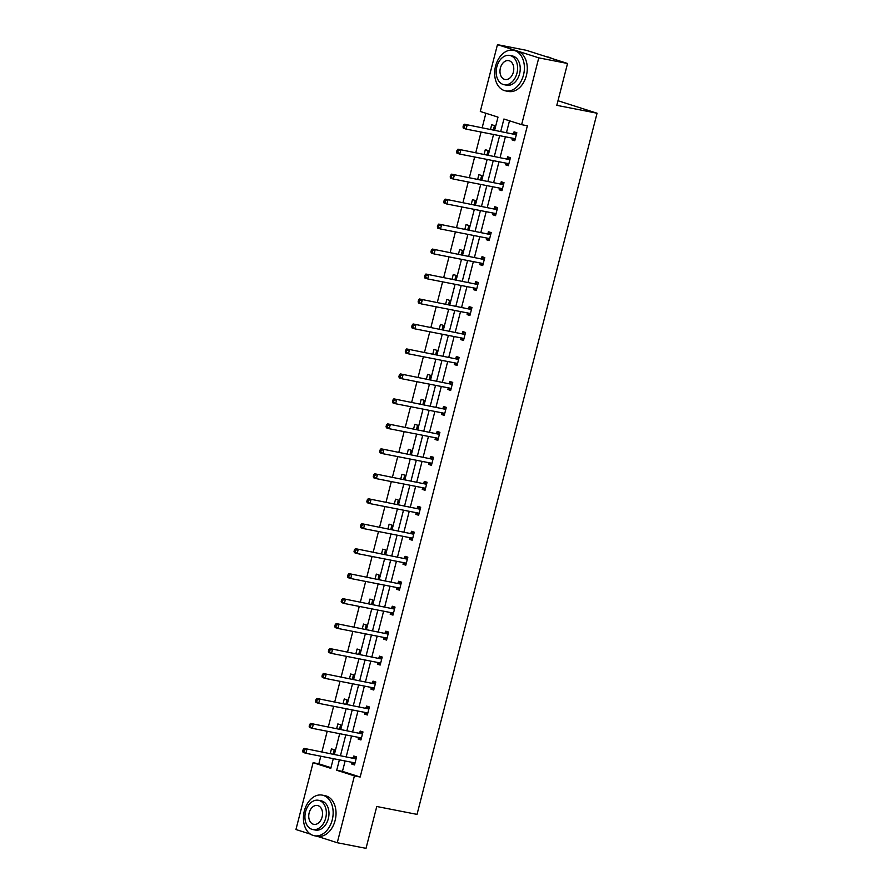 <?xml version="1.0" encoding="UTF-8"?>
<svg xmlns="http://www.w3.org/2000/svg" width="893" height="893" viewBox="0 0 893 893"><rect width="100%" height="100%" fill="white"/><g stroke="black" fill="none" stroke-linecap="round" stroke-linejoin="round"><path stroke-width="1.34" d="M310.496 834.162L295.94 829.519L313.097 762.7L330.801 768.348L333.29 758.659M320.799 756.215L318.846 763.816L313.097 762.7M485.881 113.255L482.175 127.71M481.059 132.03L475.768 152.67M474.652 157.001L469.35 177.64M468.245 181.971L462.942 202.611M461.837 206.942L456.535 227.57M455.419 231.901L450.128 252.54M449.012 256.871L443.709 277.511M442.604 281.842L437.302 302.47M436.186 306.801L430.895 327.441M429.779 331.772L424.476 352.411M423.371 356.742L418.069 377.371M416.964 381.702L411.662 402.341M410.546 406.672L405.255 427.312M404.138 431.643L398.836 452.282M397.731 456.613L392.429 477.242M391.313 481.573L386.022 502.212M384.905 506.543L379.603 527.183M378.498 531.514L373.196 552.142M372.091 556.473L366.789 577.112M365.672 581.443L360.381 602.083M359.265 606.414L353.963 627.042M352.858 631.373L347.556 652.013M346.439 656.344L341.148 676.983M340.032 681.314L334.73 701.954M333.625 706.274L328.323 726.913M327.218 731.244L321.915 751.884M494.655 130.144L498.004 117.128L480.3 111.469L497.457 44.65L538.78 57.855L521.624 124.674L503.92 119.015L500.761 131.338M538.78 57.855L567.546 63.481L526.223 50.276L497.457 44.65M567.546 63.481L556.797 105.341L597.06 113.221L417.031 814.383L376.768 806.502L366.018 848.35L337.264 842.724L317.171 836.294A20.684 14.601 -78.9 0 0 335.121 820.455A20.684 14.601 -78.9 0 0 325.141 795.696L322.261 795.127A20.684 14.601 -78.9 0 0 304.323 810.978A20.684 14.601 -78.9 0 0 314.314 835.736A20.684 14.601 -78.9 0 0 332.241 819.897A20.684 14.601 -78.9 0 0 322.261 795.127M597.06 113.221L557.98 100.73M508.452 165.372L505.572 164.814L508.374 165.707L510.428 157.704L507.637 156.811L507.168 158.597M505.572 164.814L506.007 163.14M495.637 215.313L492.757 214.744L495.548 215.637L497.602 207.634L494.811 206.741L494.354 208.538M492.757 214.744L493.182 213.07M482.812 265.243L479.932 264.685L482.722 265.578L484.787 257.575L481.986 256.682L481.528 258.468M479.932 264.685L480.367 263.011M469.986 315.173L467.117 314.615L469.908 315.508L471.962 307.505L469.171 306.612L468.713 308.409M467.117 314.615L467.541 312.941M457.171 365.114L454.291 364.545L457.082 365.438L459.136 357.434L456.345 356.553L455.888 358.339M454.291 364.545L454.727 362.882M444.346 415.044L441.477 414.486L444.267 415.379L446.321 407.375L443.531 406.482L443.062 408.268M441.477 414.486L441.901 412.812M431.531 464.985L428.651 464.416L431.442 465.309L433.496 457.305L430.705 456.412L430.247 458.209M428.651 464.416L429.075 462.741M418.705 514.915L415.825 514.357L418.627 515.25L420.681 507.246L417.891 506.353L417.422 508.139M415.825 514.357L416.261 512.682M405.891 564.845L403.011 564.287L405.802 565.18L407.855 557.176L405.065 556.283L404.607 558.069M403.011 564.287L403.435 562.612M393.065 614.786L390.185 614.217L392.976 615.11L395.03 607.106L392.239 606.213L391.781 608.01M390.185 614.217L390.621 612.553M380.239 664.716L377.371 664.158L380.161 665.051L382.215 657.047L379.425 656.154L378.967 657.94M377.371 664.158L377.795 662.483M367.425 714.657L364.545 714.087L367.336 714.98L369.389 706.977L366.599 706.084L366.141 707.881M364.545 714.087L364.98 712.413M354.599 764.587L351.73 764.028L354.521 764.921L356.575 756.918L353.784 756.025L353.315 757.811M351.73 764.028L352.155 762.354M509.501 120.801L506.51 132.465M505.393 136.796L500.102 157.436M498.986 161.767L493.684 182.406M492.579 186.737L487.277 207.366M486.172 211.697L480.869 232.336M479.753 236.667L474.462 257.307M473.346 261.638L468.044 282.277M466.939 286.597L461.636 307.237M460.52 311.568L455.229 332.207M454.113 336.538L448.811 357.178M447.706 361.509L442.403 382.137M441.298 386.468L435.996 407.108M434.88 411.439L429.589 432.078M428.473 436.409L423.17 457.037M422.065 461.368L416.763 482.008M415.647 486.339L410.356 506.978M409.24 511.309L403.937 531.949M402.832 536.269L397.53 556.908M396.425 561.239L391.123 581.879M390.007 586.21L384.716 606.849M383.599 611.18L378.297 631.809M377.192 636.14L371.89 656.779M370.774 661.11L365.483 681.75M364.366 686.081L359.064 706.709M357.959 711.04L352.657 731.68M351.552 736.011L346.25 756.65M345.133 760.981L342.466 771.373L360.169 777.022L527.372 125.801L521.624 124.674M361.018 739.616L358.138 739.058L360.928 739.951L362.982 731.947L360.192 731.054L359.734 732.84M358.138 739.058L358.562 737.384M373.832 689.686L370.952 689.117L373.754 690.01L375.808 682.018L373.017 681.125L372.548 682.911M370.952 689.117L371.388 687.454M386.658 639.756L383.778 639.187L386.569 640.08L388.622 632.077L385.832 631.184L385.374 632.981M383.778 639.187L384.202 637.513M399.472 589.815L396.604 589.257L399.394 590.15L401.448 582.147L398.658 581.254L398.189 583.04M396.604 589.257L397.028 587.583M412.298 539.885L409.418 539.316L412.209 540.209L414.263 532.206L411.472 531.313L411.014 533.11M409.418 539.316L409.854 537.653M425.113 489.944L422.244 489.386L425.035 490.279L427.088 482.276L424.298 481.383L423.84 483.169M422.244 489.386L422.668 487.712M437.938 440.015L435.058 439.445L437.849 440.338L439.903 432.346L437.112 431.453L436.655 433.239M435.058 439.445L435.494 437.782M450.764 390.085L447.884 389.515L450.675 390.408L452.729 382.405L449.938 381.512L449.48 383.309M447.884 389.515L448.308 387.841M463.579 340.144L460.699 339.586L463.5 340.479L465.554 332.475L462.764 331.582L462.295 333.368M460.699 339.586L461.134 337.911M476.404 290.214L473.524 289.645L476.315 290.538L478.369 282.534L475.578 281.641L475.121 283.438M473.524 289.645L473.949 287.981M489.219 240.273L486.35 239.715L489.141 240.608L491.195 232.604L488.404 231.711L487.935 233.497M486.35 239.715L486.774 238.04M502.045 190.343L499.165 189.785L501.955 190.667L504.009 182.674L501.219 181.781L500.761 183.567M499.165 189.785L499.6 188.11M514.859 140.413L511.99 139.844L514.781 140.737L516.835 132.733L514.044 131.84L513.587 133.637M511.99 139.844L512.415 138.169M360.169 777.022L354.421 775.894L337.264 842.724M334.395 754.328L339.697 733.689M340.813 729.358L346.104 708.718M347.221 704.398L352.523 683.759M353.628 679.428L358.93 658.788M360.035 654.457L365.337 633.818M366.454 629.487L371.745 608.859M372.861 604.528L378.163 583.888M379.268 579.557L384.57 558.918M385.687 554.586L390.978 533.958M392.094 529.627L397.396 508.988M398.501 504.657L403.803 484.017M404.909 479.686L410.211 459.047M411.327 454.727L416.618 434.087M417.734 429.756L423.036 409.117M424.142 404.786L429.444 384.146M430.56 379.815L435.851 359.187M436.967 354.856L442.269 334.216M443.374 329.885L448.677 309.246M449.782 304.915L455.084 284.287M456.2 279.956L461.491 259.316M462.607 254.985L467.91 234.346M469.015 230.014L474.317 209.386M475.433 205.055L480.724 184.416M481.84 180.085L487.143 159.445M488.248 155.114L493.55 134.475M339.385 759.854L336.717 770.246L354.421 775.894M499.645 135.669L494.342 156.308M493.237 160.64L487.935 181.279M486.83 185.61L481.528 206.25M480.412 210.569L475.121 231.209M474.004 235.54L468.702 256.179M467.597 260.51L462.295 281.15M461.179 285.481L455.888 306.109M454.771 310.44L449.469 331.08M448.364 335.411L443.062 356.05M441.957 360.381L436.655 381.01M435.538 385.341L430.247 405.98M429.131 410.311L423.829 430.951M422.724 435.282L417.422 455.921M416.305 460.241L411.014 480.88M409.898 485.212L404.596 505.851M403.491 510.182L398.189 530.822M397.084 535.153L391.781 555.781M390.665 560.112L385.374 580.751M384.258 585.082L378.956 605.722M377.851 610.053L372.548 630.681M371.432 635.012L366.141 655.652M365.025 659.983L359.723 680.622M358.618 684.953L353.315 705.593M352.21 709.913L346.908 730.552M345.792 734.883L340.501 755.523M318.846 763.816L330.968 767.69M490.514 129.34L491.708 124.707L494.499 125.6L493.394 129.898M484.106 154.31L485.301 149.678L488.091 150.56L486.986 154.869M477.699 179.27L478.882 174.637L481.673 175.53L480.568 179.839M471.281 204.24L472.475 199.608L475.266 200.501L474.161 204.798M464.873 229.211L466.068 224.578L468.858 225.471L467.753 229.769M458.466 254.17L459.649 249.538L462.451 250.431L461.346 254.739M452.059 279.141L453.242 274.508L456.033 275.401L454.928 279.699M445.64 304.111L446.835 299.479L449.625 300.372L448.52 304.669M439.233 329.07L440.428 324.438L443.218 325.331L442.113 329.64M432.826 354.041L434.009 349.409L436.8 350.302L435.695 354.61M426.407 379.012L427.602 374.379L430.393 375.272L429.287 379.57M420 403.982L421.195 399.35L423.985 400.231L422.88 404.54M413.593 428.941L414.776 424.309L417.578 425.202L416.473 429.511M407.186 453.912L408.369 449.279L411.16 450.172L410.054 454.47M400.767 478.882L401.962 474.25L404.752 475.143L403.647 479.441M394.36 503.842L395.554 499.209L398.345 500.102L397.24 504.411M387.953 528.812L389.136 524.18L391.927 525.073L390.821 529.37M381.534 553.783L382.729 549.15L385.519 550.043L384.414 554.341M375.127 578.742L376.321 574.11L379.112 575.003L378.007 579.311M368.72 603.713L369.903 599.08L372.705 599.973L371.6 604.282M362.312 628.683L363.496 624.051L366.286 624.944L365.181 629.241M355.894 653.643L357.088 649.01L359.879 649.903L358.774 654.212M349.487 678.613L350.681 673.981L353.472 674.874L352.367 679.182M343.079 703.584L344.263 698.951L347.053 699.844L345.948 704.142M336.661 728.554L337.855 723.922L340.646 724.815L339.541 729.112M330.254 753.513L331.448 748.881L334.239 749.774L333.134 754.083M342.466 771.373L336.717 770.246M355.459 758.793L304.122 748.401L355.459 758.793A1.652 1.172 107.7 0 0 355.916 758.771L356.117 758.704M304.267 749.93L306.913 749.294L305.886 753.29L303.095 752.397L302.738 751.18L303.854 751.538L304.267 749.93L303.151 749.573L302.738 751.18M354.979 763.124L354.834 763.002A1.652 1.172 107.7 0 0 354.432 762.801L305.886 753.29L303.854 751.538M352.668 757.9A1.652 1.172 107.7 0 0 353.126 757.878L356.363 756.84M354.644 764.408L352.367 762.399M304.122 748.401L303.151 749.573M318.5 800.295L321.145 800.82A14.902 10.515 101.1 0 1 328.334 818.647A14.902 10.515 101.1 0 1 315.419 830.055L312.773 829.541A14.902 10.515 -78.9 0 0 325.688 818.133A14.902 10.515 -78.9 0 0 318.5 800.295A14.902 10.515 -78.9 0 0 305.585 811.704A14.902 10.515 -78.9 0 0 312.773 829.541M322.116 816.983A9.6 6.776 -78.9 0 0 317.484 805.497A9.6 6.776 -78.9 0 0 309.168 812.842A9.6 6.776 -78.9 0 0 313.8 824.339A9.6 6.776 -78.9 0 0 322.116 816.983M495.57 66.127A20.684 14.601 -78.9 0 0 505.561 90.885A20.684 14.601 -78.9 0 0 523.488 75.045A20.684 14.601 -78.9 0 0 513.508 50.276A20.684 14.601 -78.9 0 0 495.57 66.127M505.561 90.885L508.43 91.454A20.684 14.601 -78.9 0 0 526.368 75.604A20.684 14.601 -78.9 0 0 516.388 50.845L513.508 50.276M509.747 55.444L512.392 55.969A14.902 10.515 101.1 0 1 519.581 73.795A14.902 10.515 101.1 0 1 506.666 85.203L504.02 84.679A14.902 10.515 -78.9 0 0 516.935 73.271A14.902 10.515 -78.9 0 0 509.747 55.444A14.902 10.515 -78.9 0 0 496.832 66.852A14.902 10.515 -78.9 0 0 504.02 84.679M513.363 72.132A9.6 6.776 -78.9 0 0 508.731 60.646A9.6 6.776 -78.9 0 0 500.404 67.991A9.6 6.776 -78.9 0 0 505.036 79.488A9.6 6.776 -78.9 0 0 513.363 72.132M551.707 58.425A20.684 14.601 -78.9 0 0 548.246 57.085L546.304 56.705M361.866 733.834L310.53 723.43L361.866 733.834A1.652 1.172 107.7 0 0 362.335 733.8L362.525 733.733M310.686 724.96L313.32 724.323L312.293 728.331L309.503 727.438L309.157 726.21L310.273 726.567L310.686 724.96L309.57 724.603L309.157 726.21M361.386 738.154L361.241 738.031A1.652 1.172 107.7 0 0 360.839 737.83L312.293 728.331L310.273 726.567M359.075 732.941A1.652 1.172 107.7 0 0 359.533 732.907L362.77 731.88M361.062 739.437L358.774 737.428M310.53 723.43L309.57 724.603M368.284 708.863L316.937 698.46L368.284 708.863A1.652 1.172 107.7 0 0 368.742 708.83L368.932 708.774M317.093 700L319.739 699.353L318.701 703.36L315.91 702.467L315.564 701.239L316.68 701.597L317.093 700L315.977 699.643L315.564 701.239M367.793 713.194L367.659 713.06A1.652 1.172 107.7 0 0 367.257 712.86L318.701 703.36L316.68 701.597M365.494 707.97A1.652 1.172 107.7 0 0 365.951 707.937L369.177 706.91M367.469 714.467L365.192 712.458M316.937 698.46L315.977 699.643M374.692 683.893L323.355 673.501L374.692 683.893A1.652 1.172 107.7 0 0 375.149 683.859L375.339 683.804M323.5 675.03L326.146 674.394L325.119 678.39L322.328 677.497L321.971 676.269L323.087 676.626L323.5 675.03L322.384 674.673L321.971 676.269M374.212 688.224L374.067 688.101A1.652 1.172 107.7 0 0 373.665 687.9L325.119 678.39L323.087 676.626M371.901 683A1.652 1.172 107.7 0 0 372.359 682.966L375.585 681.939M373.877 689.508L371.6 687.487M323.355 673.501L322.384 674.673M381.099 658.934L329.763 648.53L381.099 658.934A1.652 1.172 107.7 0 0 381.557 658.9L381.757 658.833M329.908 650.059L332.553 649.423L331.526 653.419L328.736 652.537L328.39 651.31L329.506 651.667L329.908 650.059L328.791 649.702L328.39 651.31M380.619 663.253L380.474 663.131A1.652 1.172 107.7 0 0 380.072 662.93L331.526 653.419L329.506 651.667M378.308 658.041A1.652 1.172 107.7 0 0 378.766 658.007L382.003 656.98M380.295 664.537L378.007 662.528M329.763 648.53L328.791 649.702M387.517 633.963L336.17 623.56L387.517 633.963A1.652 1.172 107.7 0 0 387.975 633.93L388.165 633.874M336.326 625.1L338.96 624.453L337.934 628.46L335.143 627.567L334.797 626.339L335.913 626.696L336.326 625.1L335.21 624.743L334.797 626.339M387.026 638.294L386.881 638.16A1.652 1.172 107.7 0 0 386.49 637.959L337.934 628.46L335.913 626.696M384.716 633.07A1.652 1.172 107.7 0 0 385.184 633.037L388.41 632.01M386.702 639.567L384.414 637.557M336.17 623.56L335.21 624.743M393.925 608.993L342.588 598.6L393.925 608.993A1.652 1.172 107.7 0 0 394.382 608.959L394.572 608.903M342.733 600.129L345.379 599.493L344.352 603.489L341.561 602.596L341.204 601.369L342.32 601.726L342.733 600.129L341.617 599.772L341.204 601.369M393.445 613.324L393.3 613.19A1.652 1.172 107.7 0 0 392.898 613L344.352 603.489L342.32 601.726M391.134 608.1A1.652 1.172 107.7 0 0 391.592 608.066L394.818 607.039M393.11 614.607L390.833 612.587M342.588 598.6L341.617 599.772M400.332 584.022L348.996 573.63L400.332 584.022A1.652 1.172 107.7 0 0 400.79 584L400.99 583.933M349.141 575.159L351.786 574.523L350.759 578.519L347.969 577.626L347.611 576.409L348.739 576.766L349.141 575.159L348.024 574.802L347.611 576.409M399.852 588.353L399.707 588.23A1.652 1.172 107.7 0 0 399.305 588.029L350.759 578.519L348.739 576.766M397.541 583.14A1.652 1.172 107.7 0 0 397.999 583.107L401.236 582.08M399.517 589.637L397.24 587.627M348.996 573.63L348.024 574.802M406.739 559.063L355.403 548.659L406.739 559.063A1.652 1.172 107.7 0 0 407.208 559.029L407.398 558.962M355.559 550.2L358.193 549.552L357.167 553.56L354.376 552.667L354.03 551.439L355.146 551.796L355.559 550.2L354.443 549.842L354.03 551.439M406.259 563.394L406.114 563.26A1.652 1.172 107.7 0 0 405.712 563.059L357.167 553.56L355.146 551.796M403.949 558.17A1.652 1.172 107.7 0 0 404.406 558.136L407.643 557.109M405.935 564.666L403.647 562.657M355.403 548.659L354.443 549.842M413.158 534.092L361.81 523.7L413.158 534.092A1.652 1.172 107.7 0 0 413.615 534.059L413.805 534.003M361.966 525.229L364.612 524.593L363.574 528.589L360.783 527.696L360.437 526.468L361.553 526.825L361.966 525.229L360.85 524.872L360.437 526.468M412.666 538.423L412.533 538.289A1.652 1.172 107.7 0 0 412.131 538.099L363.574 528.589L361.553 526.825M410.367 533.199A1.652 1.172 107.7 0 0 410.825 533.166L414.051 532.139M412.343 539.707L410.066 537.686M361.81 523.7L360.85 524.872M419.565 509.122L368.229 498.729L419.565 509.122A1.652 1.172 107.7 0 0 420.023 509.099L420.212 509.032M368.374 500.259L371.019 499.622L369.992 503.619L367.202 502.726L366.844 501.509L367.961 501.866L368.374 500.259L367.257 499.901L366.844 501.509M419.085 513.453L418.94 513.33A1.652 1.172 107.7 0 0 418.538 513.129L369.992 503.619L367.961 501.866M416.774 508.229A1.652 1.172 107.7 0 0 417.232 508.206L420.458 507.168M418.75 514.736L416.473 512.727M368.229 498.729L367.257 499.901M425.972 484.162L374.636 473.759L425.972 484.162A1.652 1.172 107.7 0 0 426.43 484.129L426.631 484.062M374.781 475.288L377.426 474.652L376.399 478.659L373.609 477.766L373.263 476.538L374.379 476.895L374.781 475.288L373.665 474.931L373.263 476.538M425.492 488.482L425.347 488.359A1.652 1.172 107.7 0 0 424.945 488.158L376.399 478.659L374.379 476.895M423.182 483.269A1.652 1.172 107.7 0 0 423.639 483.236L426.876 482.209M425.168 489.766L422.88 487.757M374.636 473.759L373.665 474.931M432.391 459.192L381.043 448.788L432.391 459.192A1.652 1.172 107.7 0 0 432.848 459.158L433.038 459.102M381.199 450.329L383.834 449.681L382.807 453.689L380.016 452.796L379.67 451.568L380.786 451.925L381.199 450.329L380.083 449.972L379.67 451.568M431.899 463.523L431.754 463.389A1.652 1.172 107.7 0 0 431.364 463.188L382.807 453.689L380.786 451.925M429.589 458.299A1.652 1.172 107.7 0 0 430.058 458.265L433.284 457.238M431.576 464.806L429.287 462.786M381.043 448.788L380.083 449.972M438.798 434.221L387.462 423.829L438.798 434.221A1.652 1.172 107.7 0 0 439.256 434.188L439.445 434.132M387.607 425.358L390.252 424.722L389.225 428.718L386.435 427.825L386.077 426.597L387.194 426.954L387.607 425.358L386.49 425.001L386.077 426.597M438.318 438.552L438.173 438.43A1.652 1.172 107.7 0 0 437.771 438.229L389.225 428.718L387.194 426.954M436.007 433.328A1.652 1.172 107.7 0 0 436.465 433.306L439.691 432.268M437.983 439.836L435.706 437.816M387.462 423.829L386.49 425.001M445.205 409.262L393.869 398.858L445.205 409.262A1.652 1.172 107.7 0 0 445.663 409.228L445.864 409.161M394.014 400.388L396.659 399.751L395.632 403.748L392.842 402.866L392.485 401.638L393.612 401.995L394.014 400.388L392.898 400.031L392.485 401.638M444.725 413.582L444.58 413.459A1.652 1.172 107.7 0 0 444.178 413.258L395.632 403.748L393.612 401.995M442.415 408.369A1.652 1.172 107.7 0 0 442.872 408.335L446.109 407.308M444.39 414.865L442.113 412.856M393.869 398.858L392.898 400.031M451.612 384.291L400.276 373.888L451.612 384.291A1.652 1.172 107.7 0 0 452.081 384.258L452.271 384.202M400.432 375.428L403.067 374.781L402.04 378.788L399.249 377.895L398.903 376.667L400.019 377.025L400.432 375.428L399.316 375.071L398.903 376.667M451.132 388.622L450.987 388.488A1.652 1.172 107.7 0 0 450.585 388.288L402.04 378.788L400.019 377.025M448.822 383.398A1.652 1.172 107.7 0 0 449.279 383.365L452.517 382.338M450.809 389.895L448.52 387.886M400.276 373.888L399.316 375.071M458.031 359.321L406.683 348.929L458.031 359.321A1.652 1.172 107.7 0 0 458.489 359.287L458.678 359.232M406.84 350.458L409.485 349.822L408.447 353.818L405.656 352.925L405.31 351.697L406.427 352.054L406.84 350.458L405.723 350.101L405.31 351.697M457.54 363.652L457.406 363.529A1.652 1.172 107.7 0 0 457.004 363.328L408.447 353.818L406.427 352.054M455.24 358.428A1.652 1.172 107.7 0 0 455.698 358.394L458.924 357.367M457.216 364.936L454.939 362.915M406.683 348.929L405.723 350.101M464.438 334.35L413.102 323.958L464.438 334.35A1.652 1.172 107.7 0 0 464.896 334.328L465.086 334.261M413.247 325.487L415.892 324.851L414.865 328.847L412.075 327.954L411.718 326.738L412.834 327.095L413.247 325.487L412.131 325.13L411.718 326.738M463.958 338.681L463.813 338.559A1.652 1.172 107.7 0 0 463.411 338.358L414.865 328.847L412.834 327.095M461.648 333.469A1.652 1.172 107.7 0 0 462.105 333.435L465.331 332.408M463.623 339.965L461.346 337.956M413.102 323.958L412.131 325.13M470.845 309.391L419.509 298.988L470.845 309.391A1.652 1.172 107.7 0 0 471.303 309.358L471.504 309.291M419.654 300.528L422.3 299.881L421.273 303.888L418.482 302.995L418.136 301.767L419.252 302.124L419.654 300.528L418.538 300.171L418.136 301.767M470.365 313.722L470.22 313.588A1.652 1.172 107.7 0 0 469.818 313.387L421.273 303.888L419.252 302.124M468.055 308.498A1.652 1.172 107.7 0 0 468.512 308.465L471.75 307.438M470.042 314.995L467.753 312.985M419.509 298.988L418.538 300.171M477.264 284.421L425.916 274.028L477.264 284.421A1.652 1.172 107.7 0 0 477.722 284.387L477.911 284.331M426.073 275.557L428.707 274.921L427.68 278.917L424.889 278.024L424.543 276.797L425.66 277.154L426.073 275.557L424.956 275.2L424.543 276.797M476.773 288.752L476.628 288.618A1.652 1.172 107.7 0 0 476.237 288.428L427.68 278.917L425.66 277.154M474.462 283.527A1.652 1.172 107.7 0 0 474.931 283.494L478.157 282.467M476.449 290.035L474.161 288.015M425.916 274.028L424.956 275.2M483.671 259.45L432.335 249.058L483.671 259.45A1.652 1.172 107.7 0 0 484.129 259.428L484.319 259.361M432.48 250.587L435.125 249.951L434.098 253.947L431.308 253.054L430.951 251.837L432.067 252.194L432.48 250.587L431.364 250.23L430.951 251.837M483.191 263.781L483.046 263.658A1.652 1.172 107.7 0 0 482.644 263.457L434.098 253.947L432.067 252.194M480.88 258.557A1.652 1.172 107.7 0 0 481.338 258.535L484.564 257.508M482.856 265.065L480.579 263.055M432.335 249.058L431.364 250.23M490.078 234.491L438.742 224.087L490.078 234.491A1.652 1.172 107.7 0 0 490.536 234.457L490.737 234.39M438.887 225.616L441.533 224.98L440.506 228.988L437.715 228.095L437.358 226.867L438.485 227.224L438.887 225.616L437.771 225.259L437.358 226.867M489.598 238.811L489.453 238.688A1.652 1.172 107.7 0 0 489.051 238.487L440.506 228.988L438.485 227.224M487.288 233.598A1.652 1.172 107.7 0 0 487.745 233.564L490.983 232.537M489.264 240.094L486.986 238.085M438.742 224.087L437.771 225.259M496.486 209.52L445.149 199.128L496.486 209.52A1.652 1.172 107.7 0 0 496.954 209.487L497.144 209.431M445.306 200.657L447.94 200.01L446.913 204.017L444.122 203.124L443.776 201.896L444.893 202.253L445.306 200.657L444.189 200.3L443.776 201.896M496.006 213.851L495.861 213.717A1.652 1.172 107.7 0 0 495.459 213.516L446.913 204.017L444.893 202.253M493.695 208.627A1.652 1.172 107.7 0 0 494.153 208.594L497.39 207.567M495.682 215.135L493.394 213.114M445.149 199.128L444.189 200.3M502.904 184.55L451.557 174.157L502.904 184.55A1.652 1.172 107.7 0 0 503.362 184.516L503.552 184.46M451.713 175.687L454.358 175.05L453.32 179.047L450.53 178.153L450.184 176.926L451.3 177.283L451.713 175.687L450.597 175.329L450.184 176.926M502.413 188.881L502.279 188.758A1.652 1.172 107.7 0 0 501.877 188.557L453.32 179.047L451.3 177.283M500.113 183.657A1.652 1.172 107.7 0 0 500.571 183.634L503.797 182.596M502.089 190.164L499.812 188.144M451.557 174.157L450.597 175.329M509.311 159.59L457.975 149.187L509.311 159.59A1.652 1.172 107.7 0 0 509.769 159.557L509.959 159.49M458.12 150.716L460.766 150.08L459.739 154.076L456.948 153.194L456.591 151.966L457.707 152.323L458.12 150.716L457.004 150.359L456.591 151.966M508.831 163.91L508.686 163.787A1.652 1.172 107.7 0 0 508.284 163.586L459.739 154.076L457.707 152.323M506.521 158.697A1.652 1.172 107.7 0 0 506.978 158.664L510.204 157.637M508.497 165.194L506.219 163.185M457.975 149.187L457.004 150.359M515.719 134.62L464.382 124.216L515.719 134.62A1.652 1.172 107.7 0 0 516.176 134.586L516.377 134.53M464.527 125.757L467.173 125.109L466.146 129.117L463.355 128.224L463.009 126.996L464.126 127.353L464.527 125.757L463.411 125.4L463.009 126.996M515.239 138.951L515.094 138.817A1.652 1.172 107.7 0 0 514.692 138.616L466.146 129.117L464.126 127.353M512.928 133.727A1.652 1.172 107.7 0 0 513.386 133.693L516.623 132.666M514.915 140.223L512.627 138.214M464.382 124.216L463.411 125.4M354.834 763.002L353.851 762.689M355.916 758.771L353.126 757.878M361.241 738.031L360.259 737.718M362.335 733.8L359.533 732.907M367.659 713.06L366.677 712.748M368.742 708.83L365.951 707.937M374.067 688.101L373.084 687.777M375.149 683.859L372.359 682.966M380.474 663.131L379.492 662.818M381.557 658.9L378.766 658.007M386.881 638.16L385.899 637.848M387.975 633.93L385.184 633.037M393.3 613.19L392.317 612.877M394.382 608.959L391.592 608.066M399.707 588.23L398.724 587.918M400.79 584L397.999 583.107M406.114 563.26L405.132 562.947M407.208 559.029L404.406 558.136M412.533 538.289L411.55 537.977M413.615 534.059L410.825 533.166M418.94 513.33L417.957 513.017M420.023 509.099L417.232 508.206M425.347 488.359L424.365 488.047M426.43 484.129L423.639 483.236M431.754 463.389L430.772 463.076M432.848 459.158L430.058 458.265M438.173 438.43L437.19 438.106M439.256 434.188L436.465 433.306M444.58 413.459L443.598 413.146M445.663 409.228L442.872 408.335M450.987 388.488L450.005 388.176M452.081 384.258L449.279 383.365M457.406 363.529L456.423 363.205M458.489 359.287L455.698 358.394M463.813 338.559L462.831 338.246M464.896 334.328L462.105 333.435M470.22 313.588L469.238 313.276M471.303 309.358L468.512 308.465M476.628 288.618L475.645 288.305M477.722 284.387L474.931 283.494M483.046 263.658L482.064 263.346M484.129 259.428L481.338 258.535M489.453 238.688L488.471 238.375M490.536 234.457L487.745 233.564M495.861 213.717L494.878 213.405M496.954 209.487L494.153 208.594M502.279 188.758L501.297 188.445M503.362 184.516L500.571 183.634M508.686 163.787L507.704 163.475M509.769 159.557L506.978 158.664M515.094 138.817L514.111 138.504M516.176 134.586L513.386 133.693M314.314 835.736L317.182 836.306"/></g></svg>

